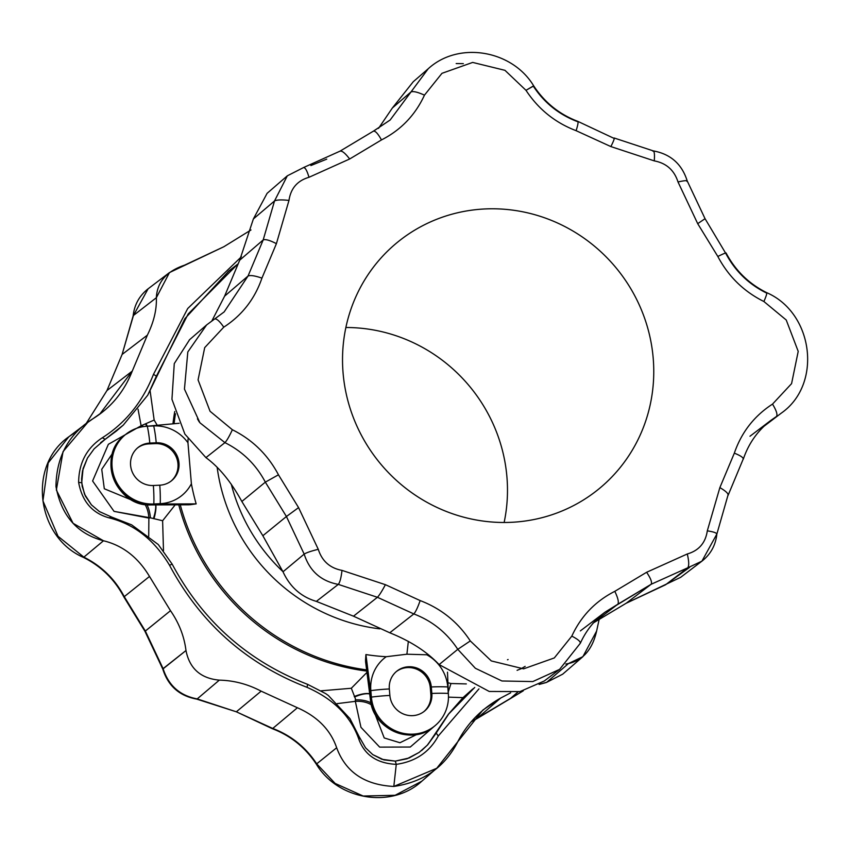 <?xml version="1.0" encoding="UTF-8"?>
<svg xmlns="http://www.w3.org/2000/svg" width="850" height="850" viewBox="0 0 850 850"><rect width="100%" height="100%" fill="white"/><g stroke="black" fill="none" stroke-linecap="round" stroke-linejoin="round"><path stroke-width="1.27" d="M231.274 484.171A176.492 169.819 50.9 0 0 282.944 571.636A176.492 169.819 -129.1 0 1 231.274 484.171M689.637 567.311L665.518 584.8L626.184 603.245L592.971 623.135L626.184 603.245L651.132 584.279L604.913 612.244L617.791 604.254L593.789 622.519L617.791 604.254L651.132 584.279L626.184 603.245L680.584 577.362M373.288 131.229C375.19 130.602 377.91 133.503 381.469 139.931C400.924 130.018 415.257 115.09 424.458 95.147L441.968 73.323L472.674 62.422L504.964 70.327L525.991 90.323L533.301 86.158C544.223 102.733 558.886 114.537 577.256 121.55C578.606 120.944 578.223 123.994 576.119 130.688L610.874 146.583C613.987 140.356 614.911 137.562 613.668 138.199C614.911 137.562 613.987 140.356 610.874 146.583L654.277 160.884C654.787 153.797 654.287 150.535 652.789 151.098C654.287 150.535 654.787 153.797 654.277 160.884C666.315 163.136 674.22 170.159 678.003 181.953L697.701 223.656L717.825 256.466C728.397 276.462 743.761 291.476 763.906 301.516L786.229 320.004L798.214 351.379L791.573 383.647L772.523 404.101C754.216 415.958 741.487 432.31 734.336 453.146C741.041 455.834 743.941 457.927 743.049 459.446C743.941 457.927 741.041 455.834 734.336 453.146L719.865 487.603C726.144 491.279 728.822 493.935 727.887 495.55C728.822 493.935 726.144 491.279 719.865 487.603L707.306 530.846C714.329 531.93 717.421 533.152 716.561 534.523C717.421 533.152 714.329 531.93 707.306 530.846C705.521 542.895 698.849 550.609 687.289 553.977L646.616 572.273L614.805 591.334C595.351 601.247 581.018 616.176 571.816 636.119C578.255 639.466 581.018 641.931 580.104 643.524L559.587 669.375L532.791 681.572L501.957 680.988L475.352 668.27L457.778 649.326L439.11 664.594C426.934 651.706 410.486 641.102 389.767 632.782L353.494 616.186L316.349 601.386C301.144 596.891 290.031 587.031 283.007 571.784L262.852 535.734L241.846 501.479C231.083 481.865 219.119 467.245 205.934 457.619L224.931 442.638L199.909 422.769L184.45 389.098L187.818 351.942L206.614 324.944L214.551 319.037L206.614 324.944L187.818 351.942L184.45 389.098L199.909 422.769L224.931 442.638L205.934 457.619C219.119 467.245 231.083 481.865 241.846 501.479L265.338 482.141C256.062 464.599 242.59 451.435 224.931 442.638C242.59 451.435 256.062 464.599 265.338 482.141L241.846 501.479L262.852 535.734L286.418 516.513L265.338 482.141L286.418 516.513L262.852 535.734L283.007 571.784L304.172 554.104L286.418 516.513L304.172 554.104L283.007 571.784C290.031 587.031 301.144 596.891 316.349 601.386L338.3 584.386C320.992 581.156 309.612 571.062 304.172 554.104C309.612 571.062 320.992 581.156 338.3 584.386C339.926 582.409 341.158 577.734 341.998 570.382L385.401 584.683L420.155 600.578C441.118 608.579 457.831 622.03 470.294 640.942L491.321 660.939L523.6 668.844L554.306 657.942L571.816 636.119C581.018 616.176 595.351 601.247 614.805 591.334L646.616 572.273L687.289 553.977C698.849 550.609 705.521 542.895 707.306 530.846L719.865 487.603L734.336 453.146C741.487 432.31 754.216 415.958 772.523 404.101L791.573 383.647L798.214 351.379L786.229 320.004L763.906 301.516C743.761 291.476 728.397 276.462 717.825 256.466L697.701 223.656L678.003 181.953C674.22 170.159 666.315 163.136 654.277 160.884L610.874 146.583L576.119 130.688C555.167 122.687 538.454 109.236 525.991 90.323L504.964 70.327L472.674 62.422L441.968 73.323L424.458 95.147C415.257 115.09 400.924 130.018 381.469 139.931L349.658 158.992L308.996 177.289C297.426 180.657 290.764 188.371 288.979 200.419L276.409 243.663L261.938 278.12C254.788 298.956 242.059 315.308 223.762 327.165L204.701 347.618L198.071 379.886L210.046 411.262L232.369 429.749C252.514 439.79 267.877 454.803 278.46 474.799L298.573 507.609L318.272 549.312C322.054 561.106 329.97 568.129 341.998 570.382C329.97 568.129 322.054 561.106 318.272 549.312C311.121 551.076 306.425 552.67 304.172 554.104C306.425 552.67 311.121 551.076 318.272 549.312L298.573 507.609L286.418 516.513L298.573 507.609L278.46 474.799L265.338 482.141L278.46 474.799C267.877 454.803 252.514 439.79 232.369 429.749C229.266 436.433 226.78 440.725 224.931 442.638C226.78 440.725 229.266 436.433 232.369 429.749L210.046 411.262L198.071 379.886L204.701 347.618L223.762 327.165C219.576 321.087 216.516 318.378 214.551 319.037L214.551 319.037C216.516 318.378 219.576 321.087 223.762 327.165C242.059 315.308 254.788 298.956 261.938 278.12L276.409 243.663L288.979 200.419C290.764 188.371 297.426 180.657 308.996 177.289C306.946 170.319 305.054 167.121 303.301 167.694L287.332 175.812L303.301 167.694C305.054 167.121 306.946 170.319 308.996 177.289L349.658 158.992C345.174 153.117 341.944 150.524 339.947 151.204L339.947 151.204C341.944 150.524 345.174 153.117 349.658 158.992L381.469 139.931C377.91 133.503 375.19 130.602 373.288 131.229L390.161 119.999L428.188 68.797L410.975 91.959L392.371 107.993L410.975 91.959L390.161 119.999L373.681 131.038M211.947 320.769L224.602 296.161L239.711 260.196L253.374 218.96L239.711 260.196L224.602 296.161L211.947 320.769M189.624 339.66L174.271 363.598L171.944 399.288L184.875 434.095L205.934 457.619M343.081 373.001A159.216 153.202 -129.1 0 1 564.273 226.259A159.216 153.202 -129.1 0 1 587.063 497.643A159.216 153.202 -129.1 0 1 343.081 373.001A159.216 153.202 50.9 0 0 438.589 508.183A159.216 153.202 50.9 0 0 598.485 489.249A159.216 153.202 50.9 0 0 617.089 269.078A159.216 153.202 50.9 0 0 397.8 242.016A159.216 153.202 50.9 0 0 343.081 373.001M197.434 418.827L199.282 421.993L197.434 418.827M189.306 339.936L206.614 324.944L224.166 311.897L248.03 276.038L224.602 296.161L248.03 276.038L263.192 239.934L239.711 260.196L263.192 239.934L274.518 200.961L253.374 218.96L274.518 200.961L287.332 175.812L274.518 200.961C276.792 199.792 281.616 199.612 288.979 200.419C281.616 199.612 276.792 199.792 274.518 200.961L263.192 239.934C265.391 239.009 269.801 240.252 276.409 243.663C269.801 240.252 265.391 239.009 263.192 239.934L248.03 276.038C250.272 275.017 254.904 275.708 261.938 278.12C254.904 275.708 250.272 275.017 248.03 276.038L224.166 311.897L214.774 318.899M287.332 175.812L267.091 193.343L253.374 218.96M463.324 63.654L456.184 63.559M533.651 85.808L525.991 90.323C538.454 109.236 555.167 122.687 576.119 130.688C578.223 123.994 578.606 120.944 577.256 121.55L577.777 121.348C559.343 114.336 544.638 102.489 533.651 85.808C511.998 49.874 458.331 40.981 428.188 68.797L413.249 81.738L392.371 107.993L378.537 128.361M424.458 95.147C417.69 92.066 413.196 91.014 410.975 91.959C413.196 91.014 417.69 92.066 424.458 95.147M678.003 181.953C684.824 180.455 687.788 180.274 686.906 181.379C687.788 180.274 684.824 180.455 678.003 181.953M652.789 151.098L653.299 150.896C670.597 154.052 681.902 164.061 687.214 180.933L686.906 181.379M613.668 138.199L577.777 121.348M687.214 180.933L705.022 218.641L725.741 253.343C726.686 252.386 724.041 253.428 717.825 256.466C724.041 253.428 726.686 252.386 725.741 253.343C735.016 270.884 748.489 284.049 766.148 292.846L766.657 292.644C813.662 312.991 822.577 384.519 781.171 413.217L763.938 426.317M697.701 223.656L704.661 218.971L697.701 223.656M763.906 301.516C766.679 295.109 767.423 292.219 766.148 292.846C767.423 292.219 766.679 295.109 763.906 301.516M772.523 404.101C776.369 410.444 777.697 414.566 776.528 416.447L770.918 420.346L776.528 416.447C777.697 414.566 776.369 410.444 772.523 404.101M701.909 561.17C710.664 554.274 715.647 545.232 716.858 534.066L701.909 561.17L687.778 567.789L665.518 584.8L687.778 567.789L701.909 561.17L680.521 577.426M687.289 553.977C688.999 561.223 689.159 565.824 687.778 567.789L651.132 584.279L687.778 567.789C689.159 565.824 688.999 561.223 687.289 553.977M716.858 534.066L727.887 495.55M728.121 495.274L743.049 459.446M439.11 664.594L457.778 649.326C446.856 632.751 432.204 620.957 413.822 613.934L389.767 632.782C410.486 641.102 426.934 651.706 439.11 664.594L489.207 691.454L519.956 691.592L544.298 680.988L559.587 669.375L580.104 643.524C581.018 641.931 578.255 639.466 571.816 636.119L554.306 657.942L523.6 668.844L491.321 660.939L470.294 640.942L457.778 649.326L475.352 668.27L501.957 680.988L532.791 681.572L559.587 669.375M646.616 572.273C650.771 578.414 652.269 582.42 651.132 584.279C652.269 582.42 650.771 578.414 646.616 572.273M614.805 591.334C618.035 598.028 619.023 602.342 617.791 604.254C619.023 602.342 618.035 598.028 614.805 591.334M377.411 597.284L353.494 616.186L389.767 632.782L413.822 613.934L377.411 597.284L338.3 584.386L316.349 601.386L353.494 616.186L377.411 597.284C379.291 595.383 381.958 591.186 385.401 584.683L341.998 570.382C341.158 577.734 339.926 582.409 338.3 584.386L377.411 597.284L413.822 613.934C415.608 612 417.722 607.548 420.155 600.578L385.401 584.683C381.958 591.186 379.291 595.383 377.411 597.284M420.155 600.578C417.722 607.548 415.608 612 413.822 613.934C432.204 620.957 446.856 632.751 457.778 649.326L470.294 640.942C457.831 622.03 441.118 608.579 420.155 600.578M525.162 666.368L520.806 668.907M517.097 670.342L520.572 668.907M321.226 690.806L351.326 688.256L366.945 672.403L351.326 688.256L321.226 690.806M366.775 671.086A219.077 210.8 -129.1 0 1 178.766 504.826A219.077 210.8 50.9 0 0 366.775 671.086M162.616 520.742L163.487 550.63L162.616 520.742L150.386 517.82L114.049 511.371L92.597 480.994L108.364 444.306L141.121 425.754L138.04 409.179L141.121 425.754L154.158 420.049L150.11 390.894L154.158 420.049L141.121 425.754L108.364 444.306L92.597 480.994L114.049 511.371L148.877 518.086L148.718 536.308L148.877 518.086L150.386 517.82L162.616 520.742L175.196 504.836M172.943 423.842A219.077 210.8 -129.1 0 1 174.739 411.538A219.077 210.8 50.9 0 0 172.943 423.842M474.736 687.448L448.704 713.989L436.188 733.093L438.281 735.983L436.188 733.093L427.635 744.898L419.156 752.409L407.022 758.784L395.303 761.111L396.27 764.352L395.303 761.111L383.892 759.889L372.778 754.619L365.585 747.841L359.178 736.748L359.029 739.744C364.916 755.225 377.326 763.428 396.27 764.352L393.816 786.441L396.27 764.352C415.469 761.621 429.473 752.165 438.281 735.983L478.964 688.883L438.281 735.983C429.473 752.165 415.469 761.621 396.27 764.352C377.326 763.428 364.916 755.225 359.029 739.744C351.124 716.656 333.806 699.189 307.062 687.342C246.341 663.839 200.494 623.146 169.522 565.25C154.243 539.803 134.088 524.004 109.044 517.852C92.236 513.198 82.099 501.373 78.625 482.386L81.696 482.736L83.066 468.616L87.486 458.012L94.127 448.853L104.848 439.567L116.259 431.141L100.566 442.733M447.929 682.741L450.978 683.517L466.321 683.921L450.978 683.517L448.088 692.559L450.978 683.517L447.929 682.741M427.295 745.174L435.837 733.369L427.295 745.174L421.6 750.561M172.167 564.134L158.291 544.542L131.644 524.854L111.733 517.108L109.044 517.852L111.733 517.108L99.397 511.562L91.428 504.868L84.49 494.126L81.696 482.736L78.625 482.386C78.859 462.836 86.764 447.961 102.319 437.771C86.764 447.961 78.859 462.836 78.625 482.386C82.099 501.373 92.236 513.198 109.044 517.852C134.088 524.004 154.243 539.803 169.522 565.25L172.167 564.134C202.672 621.127 247.807 661.194 307.583 684.335C247.807 661.194 202.672 621.127 172.167 564.134L169.522 565.25C200.494 623.146 246.341 663.839 307.062 687.342C333.806 699.189 351.124 716.656 359.029 739.744L359.178 736.748L365.585 747.841L372.778 754.619L381.947 759.294L395.303 761.111L409.084 758.009L419.156 752.409L427.635 744.898L448.354 714.266L463.016 697.638L448.46 697.138L463.016 697.638L472.441 689.265L463.016 697.638L448.354 714.266L473.269 688.596M434.127 726.442L410.274 747.033L379.674 747.118L360.953 727.313L355.332 701.346L337.206 703.619L355.332 701.346L355.396 698.711L351.326 688.256L355.396 698.711L355.332 701.346L360.953 727.313L379.674 747.118L410.274 747.033L434.127 726.442M189.136 504.794L151.13 504.847A39.504 38.016 -129.1 0 1 113.56 478.656A39.504 38.016 -129.1 0 1 124.652 435.264A39.504 38.016 50.9 0 0 113.56 478.656A39.504 38.016 50.9 0 0 151.13 504.847L152.15 504.029L151.13 504.847L190.336 504.719L196.169 503.88L152.15 504.029A39.504 38.016 -129.1 0 1 114.58 477.838A39.504 38.016 -129.1 0 1 125.662 434.435A39.504 38.016 -129.1 0 1 145.626 426.349L179.137 423.268L145.626 426.349A39.504 38.016 -129.1 0 1 147.294 426.233L153.712 425.924A39.504 38.016 -129.1 0 1 187.956 442.765A206.306 198.518 -129.1 0 1 188.052 438.908A206.306 198.518 50.9 0 0 187.956 442.765L191.388 483.746A39.504 38.016 -129.1 0 1 160.236 503.678L153.829 503.986A39.504 38.016 -129.1 0 1 152.15 504.029L196.169 503.88A206.306 198.518 -129.1 0 1 191.388 483.746A206.306 198.518 50.9 0 0 196.169 503.88L188.275 504.73M408.34 641.336L406.906 654.213L426.806 654.787A206.306 198.518 50.9 0 0 428.081 654.585A206.306 198.518 -129.1 0 1 426.806 654.787A39.504 38.016 -129.1 0 1 447.78 686.959L448.322 693.441A39.504 38.016 -129.1 0 1 448.428 695.13L447.493 672.169L448.428 695.13A39.504 38.016 -129.1 0 1 434.743 725.942A39.504 38.016 -129.1 0 1 395.856 730.979A39.504 38.016 -129.1 0 1 371.556 698.785A39.504 38.016 -129.1 0 1 371.376 697.096L370.834 690.614A39.504 38.016 -129.1 0 1 386.251 656.71L406.906 654.213L408.34 641.336M175.451 413.78A219.077 210.8 50.9 0 0 174.091 423.736A219.077 210.8 -129.1 0 1 175.451 413.78M180.285 504.826A219.077 210.8 50.9 0 0 366.626 669.885A219.077 210.8 -129.1 0 1 180.285 504.826M365.585 661.757L365.914 654.564A206.306 198.518 50.9 0 0 386.251 656.71A206.306 198.518 -129.1 0 1 365.914 654.564L371.556 698.785L365.914 654.564L365.521 660.227L370.536 699.603L371.556 698.785L370.536 699.603A39.504 38.016 50.9 0 0 394.846 731.808A39.504 38.016 50.9 0 0 433.734 726.761A39.504 38.016 -129.1 0 1 394.846 731.808A39.504 38.016 -129.1 0 1 370.536 699.603A4.792 0.701 172.7 0 0 370.43 699.784A4.792 0.701 -7.3 0 1 370.536 699.603L365.585 661.757M379.791 628.862A183.101 176.173 -129.1 0 1 217.164 467.447A183.101 176.173 50.9 0 0 379.791 628.862M112.476 453.454L101.734 469.296L104.306 488.761L133.036 500.629M191.388 483.746L187.956 442.765A39.504 38.016 50.9 0 0 153.712 425.924A38.303 8.511 87.3 0 1 156.209 442.776A21.547 20.729 -129.1 0 1 178.978 462.984A21.547 20.729 -129.1 0 1 159.768 485.191A38.303 8.511 87.3 0 1 160.236 503.678A39.504 38.016 50.9 0 0 191.388 483.746M153.351 485.499L159.768 485.191L153.351 485.499A38.303 8.511 87.3 0 1 153.829 503.986L160.236 503.678A38.303 8.511 -92.7 0 0 159.768 485.191A21.547 20.729 50.9 0 0 171.562 480.717A21.547 20.729 50.9 0 0 177.448 456.609A21.547 20.729 50.9 0 0 156.209 442.776L155.189 443.604A21.547 20.729 -129.1 0 1 176.301 457.109A21.547 20.729 -129.1 0 1 171.052 481.121A21.547 20.729 50.9 0 0 176.301 457.109A21.547 20.729 50.9 0 0 155.189 443.604L156.209 442.776L149.791 443.084L148.782 443.902L155.189 443.604L148.782 443.902L149.791 443.084L156.209 442.776A38.303 8.511 -92.7 0 0 153.712 425.924L147.294 426.233A38.303 8.511 87.3 0 1 149.791 443.084A38.303 8.511 -92.7 0 0 147.294 426.233A39.504 38.016 50.9 0 0 145.626 426.349A39.504 38.016 50.9 0 0 112.083 466.937A39.504 38.016 50.9 0 0 152.15 504.029A39.504 38.016 50.9 0 0 153.829 503.986A38.303 8.511 -92.7 0 0 153.351 485.499A21.547 20.729 -129.1 0 1 130.592 465.29A21.547 20.729 -129.1 0 1 149.791 443.084A21.547 20.729 50.9 0 0 137.998 447.557A21.547 20.729 50.9 0 0 132.111 471.665A21.547 20.729 50.9 0 0 153.351 485.499M137.498 447.982A21.547 20.729 -129.1 0 1 148.782 443.902A21.547 20.729 50.9 0 0 137.498 447.982M150.779 504.847A4.792 1.031 -90.2 0 0 150.96 504.921L189.316 504.794M155.826 504.911A19.157 5.174 -71.5 0 1 153.956 518.766A19.157 5.174 108.5 0 0 155.826 504.911M155.646 504.911A19.157 5.472 -69.2 0 1 153.446 518.489A19.157 5.472 110.8 0 0 155.646 504.911M146.923 504.719A19.157 8.734 -93.7 0 1 150.386 517.82A19.157 8.734 86.3 0 0 146.923 504.719M145.021 504.486A19.157 9.902 -92.7 0 1 148.877 518.086A19.157 9.902 87.3 0 0 145.021 504.486M141.249 427.019A19.157 9.223 72.6 0 0 141.121 425.754A19.157 9.223 -107.4 0 1 141.249 427.019M142.726 426.732A19.157 8.203 75.1 0 0 142.63 425.489A19.157 8.203 -104.9 0 1 142.726 426.732M146.774 426.243A19.157 2.731 56 0 0 145.52 423.98A19.157 2.731 -124 0 1 146.774 426.243M147.273 426.201A19.157 2.656 58.5 0 0 145.956 423.598A19.157 2.656 -121.5 0 1 147.273 426.201M157.229 425.287L154.158 420.049M374.786 713.501L384.221 737.949L399.967 742.741L416.744 734.496L399.967 742.741L384.221 737.949L374.786 713.501M406.906 654.213L386.251 656.71A39.504 38.016 50.9 0 0 370.834 690.614A38.303 6.024 -4.8 0 1 389.332 688.957A21.547 20.729 -129.1 0 1 408.531 666.761A21.547 20.729 -129.1 0 1 431.301 686.97A38.303 6.024 -4.8 0 1 447.78 686.959A39.504 38.016 50.9 0 0 426.806 654.787L406.906 654.213M431.301 686.97L430.291 687.788L430.833 694.269L431.842 693.451L431.301 686.97L431.842 693.451A38.303 6.024 -4.8 0 1 448.322 693.441L447.78 686.959A38.303 6.024 175.2 0 0 431.301 686.97A21.547 20.729 50.9 0 0 418.381 668.674A21.547 20.729 50.9 0 0 396.737 671.234A21.547 20.729 50.9 0 0 389.332 688.957L389.874 695.438L389.332 688.957A38.303 6.024 175.2 0 0 370.834 690.614L371.376 697.096A38.303 6.024 -4.8 0 1 389.874 695.438A38.303 6.024 175.2 0 0 371.376 697.096A39.504 38.016 50.9 0 0 371.556 698.785A39.504 38.016 50.9 0 0 413.111 734.145A39.504 38.016 50.9 0 0 448.428 695.13A39.504 38.016 50.9 0 0 448.322 693.441A38.303 6.024 175.2 0 0 431.842 693.451A21.547 20.729 -129.1 0 1 412.643 715.647A21.547 20.729 -129.1 0 1 389.874 695.438A21.547 20.729 50.9 0 0 402.804 713.734A21.547 20.729 50.9 0 0 424.437 711.174A21.547 20.729 50.9 0 0 431.842 693.451L430.833 694.269A21.547 20.729 -129.1 0 1 423.927 711.577A21.547 20.729 50.9 0 0 430.833 694.269L430.291 687.788L431.301 686.97M396.238 671.649A21.547 20.729 -129.1 0 1 417.669 669.63A21.547 20.729 -129.1 0 1 430.291 687.788A21.547 20.729 50.9 0 0 417.669 669.63A21.547 20.729 50.9 0 0 396.238 671.649M371.418 704.884A19.157 10.933 -1.7 0 0 355.332 701.346A19.157 10.933 178.3 0 1 371.418 704.884M370.951 702.886A19.157 9.796 -1 0 0 355.481 699.879A19.157 9.796 179 0 1 370.951 702.886M369.686 693.951A19.157 7.012 -27 0 0 354.556 697A19.157 7.012 153 0 1 369.686 693.951M369.665 693.791A19.157 6.704 -24.6 0 0 354.227 696.543A19.157 6.704 155.4 0 1 369.665 693.791M508.109 659.515L507.471 659.791M237.724 264.127L228.841 270.98L184.907 318.633L147.751 395.165L156.389 376.168L188.179 313.99L237.724 264.127M228.066 271.607L237.617 264.339M307.583 684.335L325.709 693.632L307.583 684.335L307.062 687.342L307.583 684.335M241.411 256.753L187.722 308.518L153.489 374.329L156.389 376.168L153.489 374.329L187.722 308.518L241.411 256.753M393.816 786.441C423.3 782.138 444.571 767.327 457.629 742.008C467.16 723.446 481.493 708.804 500.618 698.094L510.659 692.814L500.618 698.094L482.842 710.079L436.751 768.262L393.816 786.441C364.671 784.964 345.621 772.066 336.664 747.756C345.621 772.066 364.671 784.964 393.816 786.441M565.803 664.02L568.491 663.553C583.1 660.206 592.471 649.368 596.626 631.04L599.016 620.032L596.626 631.04L582.898 656.657L568.491 663.553L565.803 664.02M326.729 159.152L310.888 165.548L326.729 159.152M250.984 229.968L223.816 246.755L184.482 265.2C166.504 271.267 157.133 282.104 156.347 297.723C156.814 309.623 153.808 322.097 147.358 335.155L132.249 371.121C124.164 391.638 111.159 407.447 93.224 418.551C68.829 433.851 56.408 456.503 55.962 486.498C61.381 515.748 77.223 533.832 103.488 540.77C122.751 545.466 138.083 557.356 149.494 576.449L170.489 610.693C179.095 623.146 184.248 636.427 185.98 650.537C189.582 668.557 200.696 678.428 219.321 680.138C233.856 680.468 247.796 684.133 261.141 691.156L297.415 707.753C317.486 716.603 330.565 729.938 336.664 747.756L316.699 763.842L335.134 783.434L363.173 796.025L395.133 795.281L421.812 781.203L395.133 795.281L363.173 796.025L335.134 783.434L316.699 763.842L336.664 747.756C330.565 729.938 317.486 716.603 297.415 707.753L272.744 728.45C291.114 735.463 305.777 747.267 316.699 763.842C305.777 747.267 291.114 735.463 272.744 728.45L297.415 707.753L261.141 691.156L236.332 711.801L272.744 728.45L236.332 711.801L261.141 691.156C247.796 684.133 233.856 680.468 219.321 680.138C200.696 678.428 189.582 668.557 185.98 650.537C184.248 636.427 179.095 623.146 170.489 610.693L149.494 576.449C138.083 557.356 122.751 545.466 103.488 540.77L73.068 523.292L56.355 490.004L63.049 451.616L87.709 422.439L100.013 413.759L132.249 371.121L106.951 390.554L86.105 423.651L106.951 390.554L132.249 371.121L147.358 335.155L122.113 354.45L106.951 390.554L122.113 354.45L147.358 335.155C153.808 322.097 156.814 309.623 156.347 297.723L133.439 315.478L122.113 354.45L133.439 315.478L156.347 297.723L169.479 272.574L223.816 246.755L250.984 229.968M102.319 437.771C125.598 422.949 142.662 401.806 153.489 374.329C142.662 401.806 125.598 422.949 102.319 437.771L105.198 439.291L102.319 437.771M436.751 768.262L421.812 781.203C391.669 809.019 338.002 800.126 316.349 764.192L316.349 764.192C305.362 747.511 290.658 735.664 272.223 728.652L236.332 711.801L197.211 698.902L219.321 680.138L197.211 698.902L236.332 711.801L196.701 699.104C179.403 695.948 168.098 685.939 162.786 669.067L163.094 668.621C168.534 685.578 179.903 695.672 197.211 698.902C179.903 695.672 168.534 685.578 163.094 668.621L185.98 650.537L162.786 669.067L144.978 631.359L163.094 668.621L145.339 631.029L170.489 610.693L144.978 631.359L123.93 597.04L145.339 631.029L124.259 596.657L149.494 576.449L124.259 596.657C114.984 579.116 101.511 565.951 83.853 557.154C101.511 565.951 114.984 579.116 124.259 596.657L123.93 597.04C114.612 579.403 101.076 566.174 83.343 557.356L83.853 557.154L83.343 557.356C36.338 537.009 27.423 465.481 68.829 436.783L48.206 462.889L42.936 500.873L58.034 536.286L83.853 557.154L103.488 540.77L83.853 557.154L58.034 536.286L42.936 500.873L48.206 462.889L68.829 436.783L73.472 433.553M169.479 272.574L148.091 288.83L133.439 315.478L148.091 288.83C139.336 295.726 134.353 304.767 133.142 315.934L122.113 354.45L106.951 390.554L86.062 423.683M504.135 522.495A159.216 153.202 50.9 0 0 345.865 327.505A159.216 153.202 -129.1 0 1 504.135 522.495M116.609 430.854L105.198 439.291L123.271 425.117L147.751 395.165L123.271 425.117L116.514 430.929M359.178 736.748L349.998 718.675L328.323 695.481L325.709 693.632L328.323 695.481L349.998 718.675L359.178 736.748M471.495 721.607L476.712 718.771L500.618 698.094L476.712 718.771L510.053 698.796L517.947 691.964L510.053 698.796L523.143 690.88L471.495 721.607M539.389 684.293L546.699 682.306L568.491 663.553L546.699 682.306L562.668 674.188L546.348 682.497L539.389 684.293M509.904 698.902L471.463 721.639M436.188 733.093L448.704 713.989M100.736 442.595L105.198 439.291L94.127 448.853L87.486 458.012L82.535 470.751L81.568 479.049L82.184 486.37L85.361 496.028L91.428 504.868L99.397 511.562L111.733 517.108M303.652 167.503L340.021 151.151L373.469 131.113M653.299 150.896L614.168 137.998M726.07 252.96C735.388 270.598 748.924 283.826 766.657 292.644M743.325 459.085C748.691 443.286 757.881 430.376 770.918 420.346L749.987 436.241M580.359 630.902L604.913 612.244C594.182 620.457 586.001 630.774 580.359 643.206M150.96 504.921C115.653 507.036 96.199 455.834 124.652 435.264L125.662 434.435M365.564 661.555L370.43 699.784C372.789 729.343 412.006 746.183 433.734 726.761L434.743 725.942M68.829 436.783L87.709 422.439M539.112 684.452L546.348 682.497L562.668 674.188L582.909 656.657M523.26 690.848L509.979 698.849"/></g></svg>
